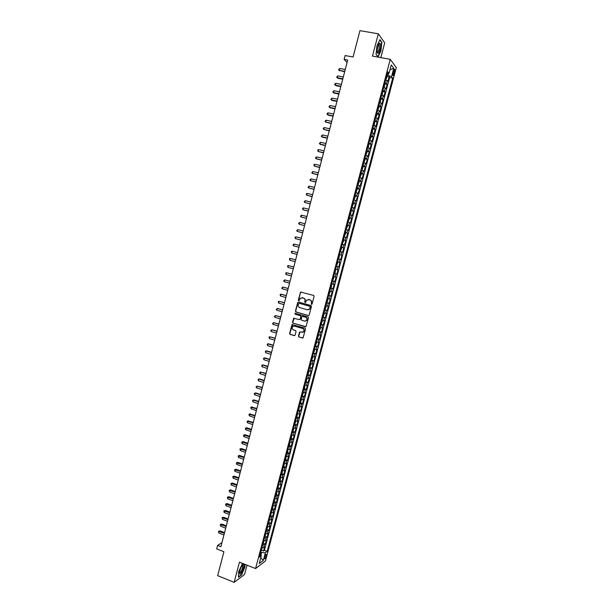 <?xml version="1.0" encoding="UTF-8"?>
<svg xmlns="http://www.w3.org/2000/svg" width="613" height="613" viewBox="0 0 613 613"><rect width="100%" height="100%" fill="white"/><g stroke="black" fill="none" stroke-linecap="round" stroke-linejoin="round"><path stroke-width="0.92" d="M311.458 304.423L312.071 304.048L314.109 296.324L313.603 295.405L300.577 292.064L298.316 300.148L299.106 300.692L300.309 298.179L303.366 298.018C304.661 298.539 305.19 299.519 304.952 300.96L304.692 301.956L305.489 302.5L306.676 300.002L309.772 299.826C311.075 300.347 311.603 301.328 311.366 302.776L311.458 304.423M266.241 555.991L266.371 554.458C265.873 554.183 265.276 555.11 264.578 557.24L264.448 558.772C264.946 559.041 265.544 558.114 266.241 555.991M298.424 336.093L298.922 337.012L303.052 337.878L305.504 329.005L305.006 328.078L292.033 324.606L289.589 333.457L290.079 334.376L294.24 335.618L295.106 335.104L296.064 331.464L295.566 330.545L293.504 329.932C291.98 329.081 291.742 327.932 292.776 326.484L294.516 326.078L302.623 328.468C304.14 329.304 304.4 330.445 303.397 331.894L299.588 332.093L298.424 336.093L299.159 336.997L302.738 338.054M380.826 57.614L384.711 42.887L378.321 33.815L359.954 30.65L353.073 57.001L345.111 55.545L344.115 59.369L347.724 60.036L220.879 546.673L217.6 545.378L216.688 548.873L223.914 551.731L217.669 575.645L234.151 582.35L244.579 574.435L247.024 565.163M378.321 33.815L372.466 56.097L390.274 59.323L255.567 568.565L239.461 562.159L234.151 582.35M308.301 315.557L309.182 315.028L311.435 306.469L310.937 305.542L298.554 302.017L297.688 302.546L295.451 311.067L295.949 311.986L308.6 315.572M308.469 317.749L306.01 326.652L293.014 323.197L292.516 322.277L293.696 318.262L299.328 319.572L300.209 319.044L300.845 316.63L300.347 315.703L295.144 314.201L294.96 313.289L307.971 316.821L308.469 317.749M261.582 550.244L263.513 550.987L264.609 546.842L263.659 547.532L264.395 544.75L262.663 544.957M263.406 543.325L265.345 544.068L266.448 539.915L265.498 540.582L266.234 537.8L264.51 537.992M265.237 536.398L267.176 537.141L268.279 532.981L267.337 533.624L268.073 530.843L266.349 531.019M267.061 529.463L269.015 530.207L270.118 526.038L269.184 526.667L269.919 523.877L268.203 524.038M268.892 522.521L270.854 523.257L271.965 519.088L271.03 519.694L271.766 516.897L270.049 517.05M270.724 515.564L272.701 516.299L273.804 512.123L272.877 512.706L273.62 509.909L271.904 510.047M272.563 508.598L274.547 509.334L275.651 505.15L274.731 505.717L275.467 502.921L273.758 503.035M274.394 501.626L276.394 502.361L277.497 498.17L276.578 498.714L277.321 495.909L275.612 496.017M276.241 494.645L278.241 495.381L279.352 491.182L278.44 491.703L279.183 488.898L277.474 488.99M278.08 487.657L280.095 488.385L281.206 484.186L280.294 484.684L281.038 481.872L279.336 481.948M279.919 480.653L281.949 481.381L283.06 477.175L282.156 477.657L282.899 474.845L281.206 474.899M281.765 473.65L283.804 474.37L284.922 470.156L284.018 470.615L284.769 467.796L283.068 467.842M283.62 466.631L285.666 467.351L286.784 463.129L285.888 463.566L286.631 460.746L284.938 460.777M285.466 459.597L287.528 460.317L288.646 456.095L287.758 456.509L288.501 453.689L286.815 453.697M287.321 452.563L289.39 453.283L290.508 449.053L289.627 449.444L290.378 446.616L288.685 446.616M289.175 445.513L291.259 446.233L292.378 441.996L291.497 442.371L292.248 439.536L290.562 439.521M291.029 438.456L293.129 439.169L294.248 434.931L293.374 435.284L294.125 432.449L292.447 432.41M292.891 431.391L294.999 432.104L296.125 427.859L295.251 428.188L296.01 425.345L294.324 425.299M294.753 424.319L296.876 425.024L298.002 420.771L297.136 421.085L297.887 418.242L296.209 418.173M296.615 417.231L298.753 417.936L299.88 413.683L299.021 413.967L299.772 411.124L298.102 411.039M298.485 410.135L300.631 410.84L301.757 406.58L300.906 406.848L301.665 403.99L299.987 403.898M300.355 403.032L302.516 403.737L303.642 399.469L302.791 399.714L303.55 396.856L301.887 396.741M302.224 395.921L304.4 396.619L305.527 392.343L304.684 392.565L305.443 389.707L303.78 389.584M304.094 388.795L306.285 389.493L307.419 385.217L306.577 385.416L307.335 382.55L305.68 382.412M305.971 381.661L308.17 382.359L309.312 378.075L308.477 378.252L309.236 375.386L307.58 375.225M307.849 374.52L310.063 375.217L311.205 370.926L310.377 371.08L311.136 368.214L309.481 368.038M309.726 367.371L311.963 368.061L313.097 363.762L312.278 363.9L313.036 361.026L311.389 360.835M311.603 360.206L313.856 360.896L314.998 356.597L314.178 356.712L314.944 353.831L313.297 353.624M313.435 353.08L315.756 353.724L316.898 349.418L316.086 349.51L316.852 346.621L315.205 346.406M315.366 345.87L317.657 346.544L318.806 342.23L317.994 342.299L318.76 339.41L317.12 339.173M317.289 338.637L318.216 335.035L318.484 335.74L317.258 338.652L319.565 339.349L320.706 335.027L319.909 335.073L320.676 332.185L319.036 331.932M319.158 331.464L321.473 332.146L322.614 327.825L321.825 327.848L322.591 324.951L320.951 324.683M321.066 324.262L323.38 324.936L324.53 320.607L323.741 320.607L324.507 317.71L322.875 317.419M322.974 317.044L325.296 317.71L326.445 313.373L325.656 313.358L326.43 310.454L324.798 310.147M324.882 309.818L327.212 310.484L328.361 306.14L327.58 306.094L328.353 303.19L326.721 302.868M326.798 302.584L329.127 303.243L330.277 298.891L329.503 298.83L330.277 295.918L328.652 295.581M328.714 295.343L331.051 295.987L332.2 291.635L331.434 291.55L332.208 288.631L330.583 288.279M330.637 288.087L332.974 288.731L334.123 284.371L333.365 284.256L334.139 281.336L332.522 280.969M332.56 280.823L334.897 281.459L336.054 277.091L335.296 276.961L336.07 274.034L334.453 273.651M334.483 273.544L336.828 274.18L337.985 269.804L337.234 269.651L338.008 266.724L336.391 266.326M336.407 266.264L338.759 266.885L339.916 262.51L339.173 262.333L339.947 259.399L338.338 258.985M338.338 258.97L340.69 259.59L341.847 255.2L339.502 254.587L341.847 255.2M341.112 255L341.885 252.066L342.629 252.28L343.786 247.89L341.433 247.277M341.449 247.215L343.05 247.66L343.832 244.725L344.567 244.955L345.732 240.557L343.372 239.959M343.403 239.852L344.996 240.311L345.778 237.369L346.506 237.629L347.671 233.224L345.311 232.626M345.349 232.48L346.95 232.955L347.732 230.005L348.452 230.289L349.617 225.875L347.249 225.285M347.303 225.094L348.897 225.584L349.678 222.634L350.398 222.933L351.563 218.519L349.195 217.937M349.264 217.692L350.851 218.205L351.632 215.247L352.345 215.577L353.517 211.156L351.142 210.581M351.218 210.29L352.812 210.818L353.594 207.853L354.299 208.205L355.471 203.777L353.096 203.209M353.188 202.872L354.766 203.416L355.555 200.451L356.253 200.826L357.425 196.39L355.05 195.831M355.149 195.447L356.728 196.007L357.517 193.041L358.207 193.432L359.387 188.996L357.004 188.436M357.118 188.007L358.697 188.589L359.479 185.616L360.168 186.038L361.348 181.586L358.965 181.042M359.088 180.559L360.666 181.157L361.448 178.184L362.13 178.621L363.31 174.176L360.919 173.632L361.118 174.644L359.969 177.356L360.942 173.678M361.065 173.104L362.635 173.717L363.425 170.736L364.099 171.203L365.279 166.744L362.888 166.184L363.088 167.203L361.923 169.924L362.911 166.223M363.034 165.64L364.605 166.269L365.394 163.28L366.068 163.771L367.248 159.311L364.888 158.79M365.019 158.162L366.582 158.805L367.371 155.817L368.038 156.33L369.218 151.863L366.873 151.35M366.995 150.668L368.559 151.334L369.348 148.338L370.007 148.882L371.194 144.407L368.857 143.902M368.98 143.174L370.543 143.856L371.332 140.86L371.984 141.419L373.171 136.937L370.85 136.438M370.972 135.665L372.52 136.362L373.317 133.358L373.968 133.948L375.156 129.458L372.834 128.975M372.957 128.148L374.512 128.86L375.302 125.857L375.945 126.462L377.141 121.972L374.827 121.497M374.949 120.615L376.497 121.343L377.294 118.34L377.93 118.968L379.125 114.47L376.826 114.003M376.949 113.076L378.489 113.826L379.286 110.815L379.914 111.466L381.11 106.961L378.819 106.501M378.941 105.528L380.481 106.294L381.286 103.275L381.907 103.957L383.102 99.444L380.819 98.992M380.941 97.965L382.481 98.747L383.278 95.728L383.899 96.433L385.094 91.912L382.819 91.475M382.949 90.395L384.481 91.191L385.286 88.172L385.899 88.9L387.094 84.372L384.956 82.809M384.826 83.943L387.094 84.372M393.523 70.932L392.902 75.514C393.24 75.943 393.63 75.414 394.075 73.92L394.695 69.338C394.358 68.909 393.967 69.445 393.523 70.932M390.274 59.323L396.312 67.622L265.429 561.002L255.567 568.565M263.513 550.987L264.387 550.351L267.161 551.432L392.688 78.096L391.554 76.633L387.01 75.054M267.161 551.432L265.345 552.773L263.322 560.405L259.276 563.477L261.322 555.753L259.437 557.148L387.853 71.851L389.033 73.376L391.278 64.909L393.768 68.273L391.554 76.633M264.387 550.351L389.646 77.522L389.094 76.824L387.891 81.353L385.769 79.744M384.481 91.191L385.094 91.912M382.481 98.747L383.102 99.444M380.481 106.294L381.11 106.961M378.489 113.826L379.125 114.47M376.497 121.343L377.141 121.972M374.512 128.86L375.156 129.458M372.52 136.362L373.171 136.937M370.543 143.856L371.194 144.407M368.559 151.334L369.218 151.863M366.582 158.805L367.248 159.311M364.605 166.269L365.279 166.744M362.635 173.717L363.31 174.176M360.666 181.157L361.348 181.586M358.697 188.589L359.387 188.996M356.728 196.007L357.425 196.39M354.766 203.416L355.471 203.777M352.812 210.818L353.517 211.156M350.851 218.205L351.563 218.519M348.897 225.584L349.617 225.875M346.95 232.955L347.671 233.224M344.996 240.311L345.732 240.557M343.05 247.66L343.786 247.89M340.69 259.59L339.947 259.399M338.759 266.885L338.008 266.724M336.828 274.18L336.07 274.034M334.897 281.459L334.139 281.336M332.974 288.731L332.208 288.631M331.051 295.987L330.277 295.918M329.127 303.243L328.353 303.19M327.212 310.484L326.43 310.454M325.296 317.71L324.507 317.71M323.38 324.936L322.591 324.951M321.473 332.146L320.676 332.185M319.565 339.349L318.76 339.41M317.657 346.544L316.852 346.621M315.756 353.724L314.944 353.831M313.856 360.896L313.036 361.026M311.963 368.061L311.136 368.214M310.063 375.217L309.236 375.386M308.17 382.359L307.335 382.55M306.285 389.493L305.443 389.707M304.4 396.619L303.55 396.856M302.516 403.737L301.665 403.99M300.631 410.84L299.772 411.124M298.753 417.936L297.887 418.242M296.876 425.024L296.01 425.345M294.999 432.104L294.125 432.449M293.129 439.169L292.248 439.536M291.259 446.233L290.378 446.616M289.39 453.283L288.501 453.689M287.528 460.317L286.631 460.746M285.666 467.351L284.769 467.796M283.804 474.37L282.899 474.845M281.949 481.381L281.038 481.872M280.095 488.385L279.183 488.898M278.241 495.381L277.321 495.909M276.394 502.361L275.467 502.921M274.547 509.334L273.62 509.909M272.701 516.299L271.766 516.897M270.854 523.257L269.919 523.877M269.015 530.207L268.073 530.843M267.176 537.141L266.234 537.8M265.345 544.068L264.395 544.75M260.9 555.271L261.636 552.512L260.755 552.175M387.968 75.23L388.443 73.46M221.914 542.697L217.6 545.378M344.115 59.369L347.058 62.618M386.834 76.395L389.094 76.824M389.646 77.522L392.688 78.096M387.393 73.606L389.033 73.376M385.286 88.172L383.753 87.36M383.278 95.728L381.746 94.938M381.286 103.275L379.746 102.501M379.286 110.815L377.746 110.056M377.294 118.34L375.746 117.596M375.302 125.857L373.754 125.136M373.317 133.358L371.762 132.661M371.332 140.86L369.777 140.17M369.348 148.338L367.792 147.672M367.371 155.817L365.808 155.166M365.394 163.28L363.831 162.644M363.425 170.736L361.854 170.115M361.448 178.184L359.877 177.578M359.479 185.616L357.908 185.034M357.517 193.041L355.938 192.474M355.555 200.451L353.969 199.899M353.594 207.853L352.008 207.324M351.632 215.247L350.046 214.734M349.678 222.634L348.084 222.136M347.732 230.005L346.13 229.523M345.778 237.369L344.177 236.902M343.832 244.725L342.23 244.273M341.885 252.066L340.284 251.636M337.556 261.92L339.173 262.333M335.618 269.253L337.234 269.651M333.679 276.578L335.296 276.961M331.748 283.896L333.365 284.256M329.809 291.206L331.434 291.55M327.878 298.5L329.503 298.83M325.955 305.787L327.58 306.094M324.024 313.059L325.656 313.358M322.101 320.323L323.741 320.607M320.185 327.58L321.825 327.848M318.27 334.828L319.909 335.073M316.354 342.062L317.994 342.299M314.438 349.295L316.086 349.51M312.53 356.505L314.178 356.712M310.622 363.716L312.278 363.9M308.722 370.911L310.377 371.08M306.814 378.098L308.477 378.252M304.914 385.278L306.577 385.416M303.021 392.45L304.684 392.565M301.129 399.607L302.791 399.714M299.236 406.756L300.906 406.848M297.343 413.898L299.021 413.967M295.458 421.024L297.136 421.085M293.573 428.142L295.251 428.188M290.754 438.816L291.443 437.904L291.719 435.276L293.374 435.284M288.876 445.904L289.574 444.977L289.811 442.364L291.497 442.371M287.934 449.452L289.627 449.444M285.137 460.041L286.095 456.532L287.758 456.509M283.267 467.091L284.217 463.604L285.888 463.566M282.325 470.669L284.018 470.615M280.455 477.719L282.156 477.657M277.681 488.201L278.624 484.768L280.294 484.684M276.731 491.802L278.44 491.703M274.869 498.829L276.578 498.714M273.015 505.84L274.731 505.717M270.272 516.207L271.191 512.851L272.877 512.706M269.306 519.847L271.03 519.694M267.46 526.835L269.184 526.667M265.613 533.816L267.337 533.624M262.9 544.076L263.797 540.789L265.498 540.582M261.322 555.753L260.157 554.42M261.061 551.018L261.958 547.746L263.659 547.532M261.636 552.512L265.345 552.773M390.021 69.667L393.768 68.273M263.322 560.405L260.778 557.822M376.995 45.684L376.037 54.411L377.999 56.971L380.88 50.948L381.853 42.328L379.922 39.623L376.995 45.684M242.564 563.393L238.664 571.668L238.48 577.201L241.614 574.841L244.901 567.063L245.008 564.366M240.005 570.082L240.978 567.561M378.52 44.443L379.524 43.155L377.669 46.772L377.087 51.507C377.6 54.526 378.55 53.967 379.937 49.845C380.834 45.63 380.696 43.4 379.524 43.155M381.455 42.259L381.853 42.328M311.672 304.431L311.603 302.791C311.833 301.343 311.304 300.362 310.002 299.849L309.772 299.826M308.423 299.473L310.002 299.849M302.04 297.665L303.604 298.041C304.899 298.554 305.427 299.535 305.19 300.975L305.259 302.607M301.205 291.926L300.569 292.485L298.554 300.163L298.876 300.799M298.539 302.017L297.926 302.561L295.696 311.075L296.194 311.994L308.538 315.557M310.262 306.99L309.91 306.347L299.044 303.243L298.156 304.661C297.926 306.102 298.454 307.082 299.742 307.603L307.167 309.734L309.259 309.236L310.492 306.998L309.91 306.347M299.083 303.251L310.14 306.354M307.803 309.818L309.496 309.243L309.979 308.04M310.492 306.998L310.216 308.055M294.278 318.101L292.761 322.269L293.259 323.189L305.665 326.829M299.642 319.588L300.447 319.051L301.083 316.63L300.585 315.71L295.144 314.201M295.412 313.189L295.389 314.201M304.531 321.082L306.301 320.66C307.328 319.204 307.075 318.055 305.55 317.212L302.676 316.385L301.803 316.906L301.167 319.327L301.665 320.247L304.531 321.082M305.167 321.151L306.538 320.66C307.565 319.204 307.312 318.055 305.787 317.22L305.55 317.212M302.615 316.369L305.787 317.22M300.155 331.909L298.669 336.077M302.324 332.399L303.634 331.886C304.638 330.438 304.377 329.296 302.86 328.461L302.623 328.468M294.087 326.009L302.86 328.461M292.608 324.438L289.842 333.441L290.332 334.369L294.585 335.625M385.784 79.759L386.918 77.146L386.772 75.951M345.257 69.507L339.663 68.449L339.181 70.311L344.667 71.782M339.694 70.84L338.568 69.736L339.181 70.311L344.774 71.369M338.568 69.736L339.663 68.449M377.11 51.875C377.692 52.48 378.328 51.645 379.01 49.354L379.202 44.557L378.688 44.297M379.784 39.914L381.615 42.489L380.681 50.841L377.884 56.672L376.053 54.281M243.606 564.742L243.254 564.611C241.422 566.006 240.173 568.703 239.499 572.695L239.737 573.868C240.932 575.431 244.947 565.929 243.606 564.742M239.53 572.389L239.614 572.519C240.457 573.661 243.384 567.04 242.618 565.73L242.15 565.554M244.786 564.274L244.679 567.086L241.491 574.619L238.488 576.879M241.997 563.822L242.587 563.401M384.78 83.575L383.761 87.314L384.32 86.977L384.765 83.529M343.318 76.947L337.732 75.882L337.25 77.736L337.763 78.249L342.728 79.207M337.763 78.249L336.637 77.161L337.25 77.736L342.836 78.809M336.637 77.161L337.732 75.882M382.78 91.115L382.32 94.525L381.761 94.877M381.761 94.885L382.78 91.138M341.38 84.387L335.801 83.299L335.319 85.153L335.84 85.651L340.797 86.617M335.801 83.299L334.905 83.828L334.713 84.571L335.319 85.153L340.897 86.241M379.761 102.44L380.328 102.064L380.765 98.655M380.78 98.693L379.761 102.425M339.441 91.812L333.87 90.709L333.395 92.563L333.916 93.038L338.866 94.027M333.87 90.709L332.79 91.973L333.395 92.563L338.958 93.666M377.769 109.98L378.934 107.336L378.765 106.195M337.51 99.222L331.947 98.111L331.472 99.957L331.993 100.425L336.943 101.421M331.947 98.111L330.867 99.36L331.472 99.957L337.027 101.076M376.796 113.773L375.777 117.497L376.941 114.853L376.773 113.734M335.579 106.631L330.024 105.497L329.549 107.344L330.078 107.796L335.012 108.808M330.024 105.497L328.943 106.739L329.549 107.344L335.096 108.478M374.804 121.297L373.784 125.014L374.359 124.615L374.781 121.259M333.656 114.026L328.108 112.876L327.626 114.723L328.162 115.152L333.089 116.179M328.108 112.876L327.219 113.374L327.028 114.11L327.626 114.723L333.173 115.872M372.811 128.814L371.8 132.523L372.375 132.109L372.796 128.768M331.725 121.412L326.193 120.248L325.71 122.087L331.173 123.542M326.193 120.248L325.304 120.738L325.112 121.474L325.71 122.087L331.25 123.259M370.827 136.316L369.815 140.025L370.988 137.35L370.804 136.278M329.809 128.784L324.277 127.611L323.794 129.45L329.258 130.898M324.277 127.611L323.396 128.086L323.204 128.822L323.794 129.45L329.327 130.63M368.842 143.779L368.413 147.074L367.861 147.511L368.842 143.81M327.886 136.155L322.361 134.96L321.886 136.791L322.43 137.182L327.342 138.247M322.361 134.96L321.296 136.163L321.886 136.791L327.403 137.994M366.858 151.265L367.026 152.3L365.884 154.989L366.865 151.288M325.97 143.503L320.453 142.3L319.978 144.132L320.522 144.499L325.426 145.58M320.453 142.3L319.388 143.496L319.978 144.132L325.488 145.342M363.892 162.468L365.057 159.755L364.865 158.721M324.055 150.852L318.545 149.626L318.07 151.457L323.518 152.905M318.545 149.626L317.672 150.085L318.07 151.457L323.58 152.683M322.139 158.185L316.645 156.951L316.17 158.775L321.61 160.223M316.645 156.951L315.772 157.395L315.58 158.131L316.17 158.775L321.664 160.016M320.231 165.51L314.745 164.261L314.27 166.085L319.71 167.525M314.745 164.261L313.871 164.698L314.27 166.085L319.756 167.341M357.969 184.804L359.149 182.069L358.95 181.08M318.323 172.828L312.845 171.563L312.369 173.387L317.802 174.82M312.845 171.563L311.787 172.72L312.369 173.387L317.848 174.659M356.015 192.237L357.187 189.486L356.981 188.513M316.423 180.138L310.944 178.85L310.469 180.674L315.91 182.107M357.004 188.543L356.03 192.221M310.944 178.85L309.894 180.007L310.469 180.674L315.948 181.961M354.053 199.654L355.226 196.896L355.019 195.938M314.523 187.432L309.052 186.13L308.577 187.953L314.009 189.386M309.052 186.13L308.002 187.279L308.577 187.953L314.048 189.256M352.1 207.056L353.272 204.298L353.057 203.347M312.622 194.719L307.159 193.401L306.692 195.218L312.117 196.65M353.08 203.378L352.115 207.041M307.159 193.401L306.301 193.815L306.692 195.218L312.147 196.535M351.126 210.78L350.123 214.443L350.728 213.899L351.103 210.749M310.722 201.991L305.274 200.666L304.799 202.482L310.224 203.907M305.274 200.666L304.224 201.792L304.799 202.482L310.247 203.807M349.165 218.167L348.169 221.829L349.364 219.056L349.142 218.136M308.829 209.263L303.389 207.914L302.914 209.73L308.339 211.156M303.389 207.914L302.531 208.313L302.914 209.73L308.354 211.071M346.23 229.216L347.41 226.427L347.188 225.523M306.937 216.519L301.504 215.155L301.029 216.964L306.446 218.397M347.211 225.553L346.245 229.201M301.504 215.155L300.462 216.266L301.029 216.964L306.469 218.328M344.284 236.58L345.464 233.783L345.242 232.894M305.052 223.76L299.619 222.389L299.152 224.197L304.561 225.622M345.265 232.917L344.299 236.564M299.619 222.389L298.585 223.492L299.152 224.197L304.577 225.576M342.338 243.936L343.518 241.131L343.295 240.25M303.159 231.001L297.742 229.614L297.274 231.415L302.684 232.84M297.742 229.614L296.707 230.703L297.274 231.415L302.692 232.81M341.364 247.606L341.579 248.464L340.407 251.269L341.372 247.629M301.282 238.227L295.864 236.825L295.397 238.626L300.807 240.051M295.864 236.825L295.022 237.193L295.397 238.626L300.807 240.035M339.426 254.947L339.058 257.989L338.437 258.609L339.426 254.97M299.397 245.445L293.995 244.028L293.52 245.828L298.929 247.246M293.52 245.828L292.96 245.108L293.995 244.028M337.487 262.28L337.702 263.107L336.529 265.927L337.487 262.303M297.52 252.64L292.117 251.223L291.65 253.023L297.052 254.456M297.52 252.656L292.117 251.223L291.282 251.575L291.65 253.023M334.575 273.26L335.549 269.597L335.188 272.609L334.56 273.252M289.78 260.203L289.413 258.747L290.248 258.41L295.642 259.851L290.853 258.533L290.248 258.41L289.78 260.203L295.175 261.651M333.61 276.915L333.84 277.712L332.66 280.547L333.618 276.93M293.78 266.992L288.386 265.582L287.918 267.375L293.298 268.839M293.765 267.038L288.386 265.582L287.551 265.919L287.918 267.375M331.679 284.21L331.334 287.183L330.698 287.857L331.687 284.233M291.911 274.157L286.524 272.747L286.056 274.54L291.428 276.011M291.895 274.218L286.524 272.747L285.689 273.076L286.056 274.54M328.767 295.144L329.986 292.278L329.733 291.504M328.806 295.129L329.733 291.497M290.049 281.313L284.662 279.903L284.194 281.689L289.558 283.183M290.026 281.39L284.662 279.903L283.643 280.938L284.194 281.689M326.844 302.416L328.062 299.542L327.802 298.784M326.875 302.401L327.809 298.776M288.187 288.455L282.8 287.045L282.34 288.83L287.696 290.34M288.164 288.554L282.8 287.045L281.788 288.072L282.34 288.83M325.901 306.056L326.139 306.806L324.959 309.672L325.909 306.071M286.325 295.589L280.946 294.186L280.478 295.964L285.834 297.489M286.294 295.704L280.946 294.186L280.118 294.485L280.478 295.964M323.978 313.32L324.223 314.055L323.036 316.929L323.986 313.335M284.47 302.715L279.091 301.312L278.624 303.09L283.972 304.63M284.432 302.845L279.091 301.312L278.271 301.611L278.624 303.09M322.063 320.568L322.308 321.289L321.12 324.17L322.07 320.584M282.616 309.826L277.237 308.431L276.777 310.209L282.11 311.756M282.578 309.971L277.237 308.431L276.233 309.427L276.777 310.209M320.147 327.809L320.392 328.514L319.204 331.411L320.147 327.825M280.762 316.936L275.39 315.534L274.93 317.312L280.256 318.875M280.723 317.097L275.39 315.534L274.386 316.53L274.93 317.312M278.915 324.032L273.544 322.637L273.084 324.407L278.402 325.986M278.869 324.208L273.544 322.637L272.547 323.618L273.084 324.407M316.316 342.261L316.576 342.943L315.381 345.847L316.323 342.276M277.068 331.12L271.697 329.725L271.237 331.495L276.555 333.089M277.015 331.311L271.697 329.725L270.708 330.698L271.237 331.495M314.408 349.471L314.668 350.146L313.473 353.057L314.415 349.494M275.222 338.192L269.858 336.805L269.398 338.575L274.701 340.177M275.168 338.407L269.858 336.805L269.046 337.066L269.398 338.575M312.507 356.674L312.768 357.333L311.573 360.252L312.515 356.697M273.375 345.265L268.663 343.824L268.019 343.878L267.559 345.64L272.854 347.264M273.321 345.494L268.019 343.878L267.214 344.123L267.559 345.64M310.599 363.869L310.868 364.513L309.665 367.44L310.607 363.884M271.536 352.322L266.831 350.874L266.18 350.935L265.72 352.697L271.015 354.337M271.475 352.567L266.18 350.935L265.375 351.18L265.72 352.697M308.699 371.049L308.967 371.685L307.764 374.62L308.707 371.072M269.697 359.371L265 357.908L264.349 357.984L263.889 359.747L269.176 361.394M269.636 359.632L264.349 357.984L263.544 358.222L263.889 359.747M306.806 378.229L307.075 378.842L305.872 381.792L306.806 378.244M267.866 366.413L263.169 364.934L262.517 365.026L262.058 366.789L267.337 368.451M267.797 366.689L262.517 365.026L261.72 365.256L262.058 366.789M304.906 385.393L304.615 388.136L303.941 388.971M266.034 373.44L260.686 372.06L260.226 373.823L265.498 375.493M303.964 388.964L304.914 385.401M265.958 373.738L260.686 372.06L259.889 372.283L259.705 372.988L260.226 373.823M302.071 396.113L303.289 393.132L302.991 392.55M264.203 380.466L259.521 378.964L258.862 379.087L258.402 380.842L263.667 382.527M303.021 392.558L302.086 396.098M264.119 380.773L258.862 379.087L258.065 379.301L258.402 380.842M301.121 399.691L300.837 402.404L300.155 403.262M262.372 387.477L257.031 386.098L256.579 387.853L261.835 389.554M300.178 403.254L301.129 399.699M262.287 387.799L257.031 386.098L256.058 387.01L256.579 387.853M298.27 410.388L298.952 409.522L299.221 406.817M260.548 394.481L255.882 392.956L255.215 393.109L254.755 394.856L260.004 396.573M260.464 394.818L255.215 393.109L254.426 393.308L254.242 394.006L254.755 394.856M296.385 417.514L297.075 416.633L297.336 413.944M258.724 401.477L254.066 399.937L253.391 400.105L252.939 401.852L258.18 403.584M297.359 413.959L296.424 417.484M258.632 401.829L253.391 400.105L252.602 400.297L252.939 401.852M294.524 424.617L295.757 421.606L295.443 421.07M256.908 408.457L251.575 407.093L251.123 408.833L256.349 410.58M256.809 408.833L250.794 407.277L252.249 406.909M251.123 408.833L250.794 407.277M293.589 428.173L293.88 428.694L292.662 431.698L293.596 428.18M255.085 415.438L249.759 414.066L249.307 415.813L254.533 417.568M254.985 415.821L248.978 414.242L250.433 413.875M249.307 415.813L248.978 414.242M291.711 435.268L290.792 438.785M253.269 422.403L247.943 421.039L247.491 422.778L252.709 424.548M253.169 422.801L247.169 421.208L248.625 420.825M247.491 422.778L247.169 421.208M251.46 429.361L246.817 427.774L246.135 427.997L245.683 429.736L250.893 431.521M289.842 442.364L288.915 445.873M251.345 429.774L245.361 428.158L246.817 427.774M245.683 429.736L245.361 428.158M287.98 449.452L287.704 452.034L287.007 452.976M249.644 436.303L245.016 434.709L244.326 434.946L243.874 436.678L249.077 438.479M249.537 436.74L243.553 435.1L245.016 434.709M243.874 436.678L243.553 435.1M285.175 460.003L285.834 459.091L286.118 456.539M247.836 443.245L243.215 441.636L242.526 441.889L242.074 443.62L247.269 445.436M247.721 443.697L241.752 442.034L243.215 441.636M242.074 443.62L241.752 442.034M283.306 467.06L283.972 466.133L284.263 463.612M246.035 450.172L241.415 448.555L240.717 448.816L240.273 450.547L245.461 452.379M245.913 450.639L239.951 448.961L241.415 448.555M240.273 450.547L239.951 448.961M282.409 470.677L282.11 473.167L281.405 474.14M244.227 457.099L239.614 455.467L238.917 455.743L238.472 457.474L243.652 459.313M244.104 457.574L238.15 455.88L239.614 455.467M238.472 457.474L238.15 455.88M280.555 477.734L280.248 480.194L279.543 481.174M242.426 464.01L237.821 462.363L237.124 462.654L236.672 464.386L241.844 466.232M242.296 464.501L236.357 462.784L237.821 462.363M236.672 464.386L236.357 462.784M277.72 488.163L278.708 484.783M240.625 470.914L236.028 469.251L235.323 469.558L234.879 471.282L240.043 473.152M240.495 471.42L234.564 469.681L236.028 469.251M234.879 471.282L234.564 469.681M276.869 491.818L276.54 494.216L275.827 495.212M238.832 477.803L234.235 476.132L233.53 476.454L233.086 478.178L238.242 480.056M238.695 478.332L232.771 476.569L234.235 476.132M233.086 478.178L232.771 476.569M275.03 498.844L273.973 502.223M237.032 484.691L232.45 483.006L231.737 483.343L231.293 485.059L236.442 486.952M236.894 485.235L230.978 483.45L232.45 483.006M231.293 485.059L230.978 483.45M272.141 509.211L273.191 505.863M235.246 491.565L230.664 489.871L229.952 490.224L229.5 491.94L234.649 493.84M235.101 492.124L229.193 490.323L230.664 489.871M229.5 491.94L229.193 490.323M270.31 516.169L271.36 512.874M233.453 498.43L228.879 496.729L228.166 497.089L227.714 498.806L232.856 500.721M233.3 499.005L227.408 497.181L228.879 496.729M227.714 498.806L227.408 497.181M269.536 519.87L268.425 523.188M231.668 505.288L227.101 503.572L226.381 503.947L225.936 505.664L231.063 507.595M231.515 505.878L225.63 504.039L227.101 503.572M225.936 505.664L225.63 504.039M267.712 526.858L266.578 530.161M229.883 512.139L225.316 510.414L224.596 510.798L224.151 512.514L229.277 514.46M229.722 512.744L223.845 510.882L225.316 510.414M224.151 512.514L223.845 510.882M265.889 533.839L264.739 537.118M228.097 518.981L223.546 517.242L222.818 517.64L222.373 519.349L227.492 521.311M227.936 519.594L222.067 517.717L223.546 517.242M222.373 519.349L222.067 517.717M262.939 544.03L264.073 540.812M226.32 525.808L221.768 524.061L221.04 524.475L220.596 526.184L225.707 528.153M226.151 526.444L220.297 524.544L221.768 524.061M220.596 526.184L220.297 524.544M261.1 550.972L262.264 547.769M224.542 532.628L219.998 530.866L219.262 531.302L218.818 533.004L223.921 534.988M224.366 533.279L218.519 531.356L219.998 530.866M218.818 533.004L218.519 531.356M386.481 83.629L387.286 80.602M393.232 72.028L394.519 72.265M392.856 73.698L394.075 73.92M385.792 79.751L386.788 75.997M377.8 109.972L378.788 106.241M363.907 162.453L364.888 158.759M358 184.797L358.973 181.119M354.069 199.639L355.042 195.968M342.353 243.92L343.318 240.281M298.309 410.365L299.244 406.84M294.546 424.594L295.474 421.077M287.045 452.946L287.964 449.452M281.444 474.102L282.348 470.669M279.582 481.136L280.486 477.726M275.865 495.181L276.762 491.802M274.011 502.185L274.9 498.829M272.157 509.181L273.046 505.848M268.463 523.15L269.337 519.847M266.617 530.122L267.49 526.835M264.778 537.08L265.644 533.816M394.274 69.261L394.695 69.338M378.505 44.435L379.202 44.557M242.273 565.508L243.254 564.611M242.158 565.546L242.618 565.73"/></g></svg>
